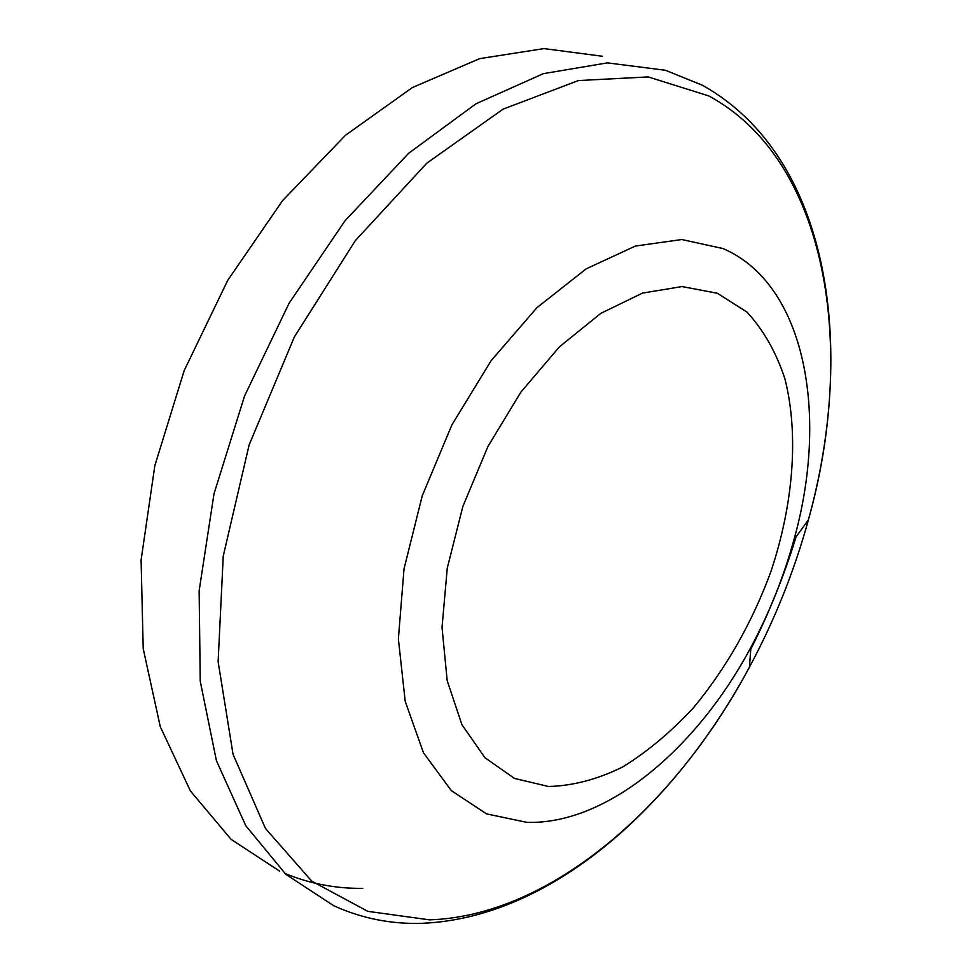 <?xml version="1.0" encoding="UTF-8"?>
<svg xmlns="http://www.w3.org/2000/svg" width="972" height="972" viewBox="0 0 972 972"><rect width="100%" height="100%" fill="white"/><g stroke="black" fill="none" stroke-linecap="round" stroke-linejoin="round"><path stroke-width="1.46" d="M362.787 888.359C335.765 888.675 309.789 883.706 284.857 873.439M279.608 871.143L231.081 839.334L190.391 790.929L160.283 726.704L143.212 648.676L141.086 560.139L154.84 465.637L184.218 370.502L227.703 280.386L282.609 200.56L345.449 135.302L412.383 87.541L479.646 58.648L543.919 48.6L602.519 56.267M548.536 786.494L514.48 778.426L484.979 757.747L461.955 724.76L447.181 680.619L442.029 627.39L447.266 568.098L462.866 506.436L487.956 446.44L520.895 392.105L559.374 346.895L600.793 313.373L642.492 293.107L682.028 286.558L717.36 293.265L746.909 312.036C763.457 329.897 776.118 352.143 784.902 378.776C799.106 434.8 793.346 504.687 770.711 572.168C751.818 623.173 726.048 668.396 693.401 707.835C671.008 731.965 647.413 751.696 622.615 767.005C597.525 779.362 572.824 785.862 548.536 786.494M526.824 822.361L486.571 813.892L451.324 790.637L423.464 752.741L405.215 701.359L398.374 638.883L404.024 568.875L422.225 495.842L451.944 424.788L491.139 360.648L536.957 307.65L586.14 268.88L635.396 246.05L681.809 239.537L722.974 248.553C805.703 284.006 829.067 415.251 793.893 539.922C783.651 577.234 769.338 613.016 750.943 647.243C696.875 748.647 607.135 824.803 526.824 822.361M421.629 923.315C391.133 924.275 361.851 918.431 333.797 905.783L285.804 874.302L245.77 825.702L216.416 760.687L200.244 681.263L199.139 590.757L213.998 493.837L244.543 396.005L289.134 303.155L345.024 220.766L408.617 153.297L476.001 103.773L543.372 73.641L607.403 62.876L665.468 70.276L702.258 85.171M429.515 919.852L367.744 911.335L311.745 881.142L265.478 828.496L233.049 754.333L218.129 661.701L223.244 556.081L249.136 444.933L294.346 336.956L355.29 240.667L426.817 163.162L503.083 109.131L578.449 80.555L648.19 76.922L708.807 95.936C828.715 160.83 856.417 349.288 808.412 519.813C794.306 571.086 774.635 620.221 749.412 667.217C675.273 806.031 550.978 915.831 429.515 919.852M796.068 536.909C784.161 575.582 769.071 613.004 750.797 649.187M422.431 923.291C551.039 917.872 674.507 806.493 749.412 667.217L750.943 647.243C769.277 613.004 783.602 577.234 793.893 539.922L808.412 519.813C856.028 348.146 831.072 157.44 702.635 85.378"/></g></svg>
